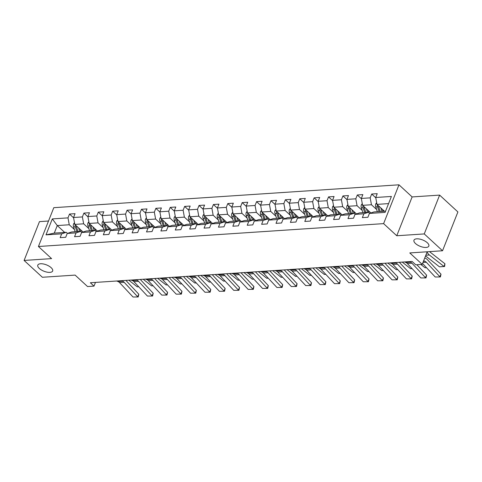 <?xml version="1.0" encoding="UTF-8"?>
<svg xmlns="http://www.w3.org/2000/svg" width="482" height="482" viewBox="0 0 482 482"><rect width="100%" height="100%" fill="white"/><g stroke="black" fill="none" stroke-linecap="round" stroke-linejoin="round"><path stroke-width="0.72" d="M51.134 267.673A7.989 3.416 21.6 0 1 52.659 271.005A7.989 3.416 21.6 0 1 47.103 272.155A7.989 3.416 21.6 0 1 39.325 268.456A7.989 3.416 21.6 0 1 37.801 265.124A7.989 3.416 21.6 0 1 43.356 263.967A7.989 3.416 21.6 0 1 51.134 267.673M427.305 242.747A7.989 3.416 21.6 0 1 428.829 246.079A7.989 3.416 21.6 0 1 423.274 247.236A7.989 3.416 21.6 0 1 415.496 243.531A7.989 3.416 21.6 0 1 413.972 240.199A7.989 3.416 21.6 0 1 419.527 239.042A7.989 3.416 21.6 0 1 427.305 242.747M48.519 221.021L39.47 221.624L24.1 260.443L42.374 277.271L75.12 275.102L87.549 286.549L94.008 286.121L95.472 282.416M398.976 184.811L53.797 207.682L38.427 246.501L383.606 223.63L398.976 184.811L412.134 196.933L396.764 235.752L424.256 233.927L439.626 195.108L412.134 196.933M439.626 195.108L457.9 211.941L442.53 250.761L409.784 252.93L422.214 264.377L427.203 251.779M424.256 233.927L442.53 250.761M64.721 232.42L57.268 225.558L54.279 233.113L66.269 232.318L61.684 233.824L60.166 237.65L65.703 237.289L67.221 233.457L76.072 232.872L74.559 236.698L80.09 236.331L81.609 232.505L90.465 231.914L88.947 235.746L94.484 235.379L95.996 231.547L104.853 230.962L103.335 234.794L108.872 234.427L110.39 230.595L119.247 230.01L117.729 233.836L123.259 233.475L124.778 229.643L133.635 229.058L132.116 232.884L137.653 232.517L139.171 228.691L148.022 228.1L146.51 231.932L152.041 231.565L153.559 227.739L162.416 227.149L160.898 230.98L166.435 230.613L167.947 226.781L176.804 226.197L175.285 230.028L180.822 229.661L182.341 225.829L191.197 225.245L189.679 229.071L195.21 228.703L196.728 224.877L205.585 224.287L204.067 228.119L209.604 227.751L211.122 223.925L219.973 223.335L218.46 227.167L223.991 226.799L225.51 222.967L234.366 222.383L232.848 226.215L238.385 225.847L239.897 222.015L248.754 221.431L247.236 225.257L252.773 224.895L254.291 221.063L263.142 220.479L261.63 224.305L267.161 223.937L268.679 220.111L277.536 219.521L276.017 223.353L281.554 222.985L283.067 219.153L291.923 218.569L290.411 222.401L295.942 222.033L297.46 218.201L306.317 217.617L304.799 221.443L310.336 221.081L311.848 217.249L320.705 216.665L319.186 220.491L324.723 220.123L326.242 216.298L335.092 215.707L333.58 219.539L339.111 219.171L340.629 215.34L349.486 214.755L347.968 218.587L353.505 218.219L355.017 214.388L363.874 213.803L362.362 217.629L367.893 217.268L369.411 213.436L385.094 212.399L391.408 196.451L375.725 197.487L377.237 193.662L371.706 194.023L375.779 197.777M61.684 233.824L46.001 234.861L52.315 218.912L67.998 217.876L69.516 214.044L73.583 217.798M371.706 194.023L370.188 197.855L361.331 198.439L362.85 194.614L357.313 194.981L355.8 198.807L346.944 199.397L348.462 195.565L342.925 195.933L341.407 199.759L332.556 200.349L334.068 196.517L328.537 196.885L327.019 200.717L318.162 201.301L319.68 197.469L314.144 197.837L312.631 201.669L303.774 202.253L305.293 198.427L299.756 198.795L298.238 202.621L289.381 203.211L290.899 199.379L285.362 199.747L283.85 203.573L274.993 204.163L276.511 200.331L270.974 200.699L269.456 204.531L260.605 205.115L262.118 201.283L256.587 201.651L255.068 205.483L246.212 206.067L247.73 202.241L242.193 202.609L240.681 206.435L231.824 207.019L233.342 203.193L227.805 203.561L226.287 207.387L217.43 207.977L218.948 204.145L213.418 204.513L211.899 208.345L203.043 208.929L204.561 205.097L199.024 205.465L197.506 209.296L188.655 209.881L190.167 206.055L184.636 206.417L183.118 210.248L174.261 210.833L175.779 207.007L170.242 207.374L168.73 211.2L159.873 211.791L161.392 207.959L155.855 208.326L154.336 212.158L145.486 212.743L146.998 208.911L141.467 209.278L139.949 213.11L131.092 213.695L132.61 209.869L127.073 210.23L125.561 214.062L116.704 214.647L118.217 210.821L112.686 211.188L111.167 215.014L102.311 215.605L103.829 211.773L98.292 212.14L96.78 215.966L87.923 216.557L89.441 212.725L83.904 213.092L82.386 216.924L73.535 217.509L75.047 213.677L69.516 214.044M422.214 264.377L415.755 264.805L412.098 261.437L90.351 282.753L94.008 286.121M67.221 233.457L71.806 231.95L80.657 231.366L81.82 232.432M83.073 232.023L74.794 224.401L83.651 223.811L88.821 228.576M80.657 231.366L76.072 232.872M73.535 217.509L74.794 224.401M82.386 216.924L83.651 223.811M81.609 232.505L86.194 230.999L95.05 230.414L96.207 231.481M97.46 231.071L89.182 223.443L98.039 222.859L103.214 227.625M95.05 230.414L90.465 231.914M87.923 216.557L89.182 223.443M96.78 215.966L98.039 222.859M95.996 231.547L100.581 230.047L109.438 229.462L110.601 230.529M111.854 230.119L103.576 222.491L112.433 221.907L117.602 226.667M109.438 229.462L104.853 230.962M102.311 215.605L103.576 222.491M111.167 215.014L112.433 221.907M110.39 230.595L114.975 229.095L123.832 228.504L124.989 229.577M126.242 229.161L117.963 221.539L126.82 220.955L131.996 225.715M123.832 228.504L119.247 230.01M116.704 214.647L117.963 221.539M125.561 214.062L126.82 220.955M124.778 229.643L129.363 228.137L138.22 227.552L139.376 228.619M140.636 228.209L132.357 220.587L141.208 219.997L146.383 224.763M138.22 227.552L133.635 229.058M131.092 213.695L132.357 220.587M139.949 213.11L141.208 219.997M139.171 228.691L143.757 227.185L152.607 226.6L153.77 227.667M155.023 227.257L146.745 219.629L155.602 219.045L160.771 223.811M152.607 226.6L148.022 228.1M145.486 212.743L146.745 219.629M154.336 212.158L155.602 219.045M153.559 227.739L158.144 226.233L167.001 225.648L168.158 226.715M169.411 226.305L161.133 218.677L169.989 218.093L175.165 222.859M167.001 225.648L162.416 227.149M159.873 211.791L161.133 218.677M168.73 211.2L169.989 218.093M167.947 226.781L172.532 225.281L181.389 224.69L182.551 225.763M183.805 225.347L175.526 217.725L184.383 217.141L189.553 221.901M181.389 224.69L176.804 226.197M174.261 210.833L175.526 217.725M183.118 210.248L184.383 217.141M182.341 225.829L186.926 224.329L195.782 223.738L196.939 224.805M198.192 224.395L189.914 216.773L198.771 216.183L203.94 220.949M195.782 223.738L191.197 225.245M188.655 209.881L189.914 216.773M197.506 209.296L198.771 216.183M196.728 224.877L201.313 223.371L210.17 222.786L211.327 223.853M212.586 223.443L204.308 215.822L213.158 215.231L218.334 219.997M210.17 222.786L205.585 224.287M203.043 208.929L204.308 215.822M211.899 208.345L213.158 215.231M211.122 223.925L215.707 222.419L224.558 221.834L225.721 222.901M226.974 222.491L218.695 214.864L227.552 214.279L232.722 219.045M224.558 221.834L219.973 223.335M217.43 207.977L218.695 214.864M226.287 207.387L227.552 214.279M225.51 222.967L230.095 221.467L238.952 220.877L240.108 221.949M241.362 221.533L233.083 213.912L241.94 213.327L247.115 218.087M238.952 220.877L234.366 222.383M231.824 207.019L233.083 213.912M240.681 206.435L241.94 213.327M239.897 222.015L244.482 220.515L253.339 219.925L254.502 220.991M255.755 220.581L247.477 212.96L256.334 212.369L261.503 217.135M253.339 219.925L248.754 221.431M246.212 206.067L247.477 212.96M255.068 205.483L256.334 212.369M254.291 221.063L258.876 219.557L267.733 218.973L268.89 220.039M270.143 219.629L261.865 212.008L270.721 211.417L275.891 216.183M267.733 218.973L263.142 220.479M260.605 205.115L261.865 212.008M269.456 204.531L270.721 211.417M268.679 220.111L273.264 218.605L282.121 218.021L283.277 219.087M284.537 218.677L276.258 211.05L285.109 210.465L290.285 215.231M282.121 218.021L277.536 219.521M274.993 204.163L276.258 211.05M283.85 203.573L285.109 210.465M283.067 219.153L287.658 217.653L296.508 217.069L297.671 218.135M298.924 217.725L290.646 210.098L299.503 209.513L304.672 214.273M296.508 217.069L291.923 218.569M289.381 203.211L290.646 210.098M298.238 202.621L299.503 209.513M297.46 218.201L302.045 216.701L310.902 216.111L312.059 217.183M313.312 216.767L305.034 209.146L313.89 208.555L319.066 213.321M310.902 216.111L306.317 217.617M303.774 202.253L305.034 209.146M312.631 201.669L313.89 208.555M311.848 217.249L316.433 215.743L325.29 215.159L326.453 216.225M327.706 215.816L319.427 208.194L328.284 207.603L333.454 212.369M325.29 215.159L320.705 216.665M318.162 201.301L319.427 208.194M327.019 200.717L328.284 207.603M326.242 216.298L330.827 214.791L339.683 214.207L340.84 215.273M342.093 214.864L333.815 207.236L342.672 206.651L347.841 211.417M339.683 214.207L335.092 215.707M332.556 200.349L333.815 207.236M341.407 199.759L342.672 206.651M340.629 215.34L345.214 213.839L354.071 213.255L355.228 214.321M356.481 213.912L348.209 206.284L357.06 205.7L362.235 210.459M354.071 213.255L349.486 214.755M346.944 199.397L348.209 206.284M355.8 198.807L357.06 205.7M355.017 214.388L359.608 212.887L368.459 212.297L369.622 213.369M370.875 212.954L362.597 205.332L371.453 204.748L376.623 209.507M368.459 212.297L363.874 213.803M361.331 198.439L362.597 205.332M370.188 197.855L371.453 204.748M369.411 213.436L373.996 211.929L385.582 211.164M384.437 211.243L376.984 204.38L388.57 203.609M375.725 197.487L376.984 204.38M396.764 235.752L383.606 223.63M24.1 260.443L51.586 258.617L38.427 246.501M66.269 232.318L67.426 233.384M74.433 229.528L69.257 224.763L57.268 225.558L52.315 218.912M54.279 233.113L46.001 234.861M67.998 217.876L69.257 224.763M357.313 194.981L361.386 198.729M342.925 195.933L346.998 199.681M328.537 196.885L332.604 200.633M314.144 197.837L318.216 201.59M299.756 198.795L303.829 202.542M285.362 199.747L289.435 203.494M270.974 200.699L275.047 204.446M256.587 201.651L260.654 205.404M242.193 202.609L246.266 206.356M227.805 203.561L231.878 207.308M213.418 204.513L217.484 208.26M199.024 205.465L203.097 209.218M184.636 206.417L188.703 210.17M170.242 207.374L174.315 211.122M155.855 208.326L159.928 212.074M141.467 209.278L145.534 213.026M127.073 210.23L131.146 213.984M112.686 211.188L116.752 214.936M98.292 212.14L102.365 215.888M83.904 213.092L87.977 216.84M423.648 260.75L424.847 261.22A6.242 4.193 -93.8 0 1 426.329 262.256L439.831 276.686L441 274.192L427.498 259.762A9.363 6.29 86.2 0 0 425.275 258.207L424.738 257.997M422.569 263.473L435.216 276.993L440.397 276.951L435.216 276.993M441 274.192L440.397 276.951M376.683 202.711L375.773 203.832A3.308 2.223 86.2 0 0 375.749 206.911L377.364 211.706M439.427 266.811L444.043 266.504L444.946 263.768L444.609 266.504L439.427 266.811L425.558 255.924M380.792 207.881L381.979 211.405M444.609 266.504L444.043 266.504L429.384 254.996A9.363 6.29 -93.8 0 1 427.444 252.725L427.076 252.092M429.619 251.616A6.242 4.193 86.2 0 0 430.287 252.261L444.946 263.768M382.521 209.477L383.148 211.327M377.298 204.663A3.308 2.223 86.2 0 0 377.502 206.796L379.117 211.592M380.226 211.52L378.611 206.718A3.308 2.223 -93.8 0 1 378.388 205.669M378.424 205.953A1.687 1.133 -93.8 0 1 378.364 205.651M409.085 261.642L410.459 262.172A6.242 4.193 -93.8 0 1 411.941 263.208L425.443 277.638L426.606 275.144L416.87 264.732M404.47 261.943L405.844 262.479A6.242 4.193 -93.8 0 1 407.326 263.515L420.828 277.945L426.01 277.909L420.828 277.945M426.606 275.144L426.01 277.909M394.698 262.594L396.071 263.124A6.242 4.193 -93.8 0 1 397.548 264.16L411.05 278.59L412.218 276.096L399.295 262.286M390.083 262.895L391.456 263.431A6.242 4.193 -93.8 0 1 392.938 264.467L406.44 278.897L411.616 278.861L406.44 278.897M412.218 276.096L411.616 278.861M362.289 203.669L361.386 204.784A3.308 2.223 86.2 0 0 361.361 207.863L362.976 212.664M426.522 267.691L425.04 267.763L420.84 264.467M366.404 208.839L367.585 212.357M368.134 210.429L368.814 212.46A7.923 5.326 86.2 0 0 368.905 212.707M362.904 205.615A3.308 2.223 86.2 0 0 363.109 207.748L364.729 212.544M365.832 212.472L364.217 207.676A3.308 2.223 -93.8 0 1 363.994 206.621M364.031 206.911A1.687 1.133 -93.8 0 1 363.976 206.603M425.04 267.763L426.498 267.667M347.902 204.621L346.992 205.742A3.308 2.223 86.2 0 0 346.968 208.814L348.582 213.616M412.128 268.649L410.652 268.715L402.211 262.094M352.011 209.791L353.198 213.309M353.746 211.387L354.427 213.412A7.923 5.326 86.2 0 0 354.511 213.659M348.516 206.567A3.308 2.223 86.2 0 0 348.721 208.7L350.336 213.502M351.444 213.424L349.83 208.628A3.308 2.223 -93.8 0 1 349.607 207.573A1.687 1.133 -93.8 0 0 349.643 207.863M410.652 268.715L412.104 268.619M380.304 263.546L381.678 264.076A6.242 4.193 -93.8 0 1 383.16 265.112L396.662 279.548L397.831 277.048L384.907 263.238M375.695 263.853L377.069 264.383A6.242 4.193 -93.8 0 1 378.545 265.419L392.047 279.849L397.228 279.813L392.047 279.849M397.831 277.048L397.228 279.813M365.916 264.498L367.29 265.034A6.242 4.193 -93.8 0 1 368.766 266.07L382.268 280.5L383.437 278.006L370.519 264.196M361.301 264.805L362.675 265.335A6.242 4.193 -93.8 0 1 364.157 266.371L377.659 280.801L382.841 280.765L377.659 280.801M383.437 278.006L382.841 280.765M351.523 265.449L352.896 265.986A6.242 4.193 -93.8 0 1 354.378 267.022L367.88 281.452L369.049 278.958L356.126 265.148M346.913 265.757L348.287 266.287A6.242 4.193 -93.8 0 1 349.763 267.329L363.271 281.759L368.447 281.723L363.271 281.759M369.049 278.958L368.447 281.723M333.514 205.573L332.604 206.694A3.308 2.223 86.2 0 0 332.58 209.772L334.195 214.568M397.74 269.601L396.258 269.673L387.823 263.045M337.623 210.742L338.81 214.261M339.352 212.339L340.039 214.37A7.923 5.326 86.2 0 0 340.123 214.611M334.122 207.525A3.308 2.223 86.2 0 0 334.333 209.652L335.948 214.454M337.057 214.382L335.436 209.58A3.308 2.223 -93.8 0 1 335.213 208.525M335.255 208.814A1.687 1.133 -93.8 0 1 335.195 208.507M396.258 269.673L397.716 269.577M319.12 206.525L318.216 207.646A3.308 2.223 86.2 0 0 318.186 210.724L319.807 215.52M383.353 270.553L381.871 270.625L373.43 264.003M323.229 211.694L324.416 215.219M324.964 213.291L325.645 215.321A7.923 5.326 86.2 0 0 325.736 215.568M319.735 208.477A3.308 2.223 86.2 0 0 319.94 210.61L321.56 215.406M322.663 215.333L321.048 210.532A3.308 2.223 -93.8 0 1 320.825 209.483M320.861 209.766A1.687 1.133 -93.8 0 1 320.807 209.465M381.871 270.625L383.323 270.529M304.732 207.483L303.823 208.598A3.308 2.223 86.2 0 0 303.799 211.676L305.413 216.478M368.959 271.505L367.477 271.577L359.042 264.955M308.842 212.652L310.028 216.171M310.577 214.243L311.258 216.273A7.923 5.326 86.2 0 0 311.342 216.52M305.347 209.429A3.308 2.223 86.2 0 0 305.552 211.562L307.167 216.358M308.275 216.285L306.66 211.49A3.308 2.223 -93.8 0 1 306.438 210.435M306.474 210.724A1.687 1.133 -93.8 0 1 306.413 210.417M367.477 271.577L368.935 271.48M290.339 208.435L289.435 209.55A3.308 2.223 86.2 0 0 289.411 212.628L291.026 217.43M354.571 272.463L353.089 272.529L344.654 265.907M294.454 213.604L295.635 217.123M296.183 215.201L296.87 217.225A7.923 5.326 86.2 0 0 296.954 217.472M290.953 210.381A3.308 2.223 86.2 0 0 291.158 212.514L292.779 217.316M293.881 217.237L292.267 212.442A3.308 2.223 -93.8 0 1 292.044 211.387M292.08 211.676A1.687 1.133 -93.8 0 1 292.026 211.369M353.089 272.529L354.547 272.432M275.951 209.387L275.041 210.507A3.308 2.223 86.2 0 0 275.017 213.58L276.632 218.382M340.178 273.415L338.701 273.481L330.26 266.859M280.06 214.556L281.247 218.075M281.795 216.153L282.476 218.183A7.923 5.326 86.2 0 0 282.56 218.424M276.566 211.333A3.308 2.223 86.2 0 0 276.77 213.466L278.385 218.268M279.494 218.195L277.879 213.393A3.308 2.223 -93.8 0 1 277.656 212.339M277.692 212.628A1.687 1.133 -93.8 0 1 277.638 212.321M338.701 273.481L340.153 273.384M261.563 210.339L260.654 211.459A3.308 2.223 86.2 0 0 260.629 214.538L262.244 219.334M325.79 274.366L324.308 274.439L315.873 267.811M265.672 215.508L266.859 219.033M267.402 217.105L268.088 219.135A7.923 5.326 86.2 0 0 268.173 219.382M262.172 212.291A3.308 2.223 86.2 0 0 262.383 214.418L263.997 219.22M265.106 219.147L263.485 214.345A3.308 2.223 -93.8 0 1 263.268 213.297M263.305 213.58A1.687 1.133 -93.8 0 1 263.244 213.279M324.308 274.439L325.766 274.342M247.17 211.297L246.266 212.411A3.308 2.223 86.2 0 0 246.236 215.49L247.856 220.292M311.402 275.318L309.92 275.391L301.479 268.769M251.279 216.466L252.466 219.985M253.014 218.057L253.695 220.087A7.923 5.326 86.2 0 0 253.785 220.334M247.784 213.243A3.308 2.223 86.2 0 0 247.989 215.376L249.61 220.172M250.712 220.099L249.098 215.303A3.308 2.223 -93.8 0 1 248.875 214.249M248.911 214.538A1.687 1.133 -93.8 0 1 248.857 214.231M309.92 275.391L311.372 275.294M232.782 212.249L231.872 213.363A3.308 2.223 86.2 0 0 231.848 216.442L233.463 221.244M297.008 276.276L295.526 276.343L287.091 269.721M236.891 217.418L238.078 220.937M238.626 219.015L239.307 221.039A7.923 5.326 86.2 0 0 239.391 221.286M233.396 214.195A3.308 2.223 86.2 0 0 233.601 216.328L235.216 221.13M236.325 221.051L234.71 216.255A3.308 2.223 -93.8 0 1 234.487 215.201M234.523 215.49A1.687 1.133 -93.8 0 1 234.469 215.183M295.526 276.343L296.984 276.246M218.388 213.201L217.484 214.321A3.308 2.223 86.2 0 0 217.46 217.394L219.075 222.196M282.621 277.228L281.139 277.295L272.704 270.673M222.503 218.37L223.684 221.889M224.232 219.967L224.919 221.997A7.923 5.326 86.2 0 0 225.004 222.238M219.003 215.147A3.308 2.223 86.2 0 0 219.214 217.28L220.828 222.082M221.931 222.009L220.316 217.207A3.308 2.223 -93.8 0 1 220.093 216.153M220.129 216.442A1.687 1.133 -93.8 0 1 220.075 216.135M281.139 277.295L282.597 277.198M204 214.153L203.091 215.273A3.308 2.223 86.2 0 0 203.067 218.352L204.681 223.148M268.227 278.18L266.751 278.253L258.31 271.625M208.11 219.322L209.296 222.847M209.845 220.919L210.526 222.949A7.923 5.326 86.2 0 0 210.61 223.196M204.615 216.105A3.308 2.223 86.2 0 0 204.82 218.232L206.435 223.033M207.543 222.961L205.928 218.159A3.308 2.223 -93.8 0 1 205.706 217.105M205.742 217.394A1.687 1.133 -93.8 0 1 205.687 217.087M266.751 278.253L268.203 278.156M189.613 215.111L188.703 216.225A3.308 2.223 86.2 0 0 188.679 219.304L190.294 224.1M253.839 279.132L252.357 279.205L243.922 272.583M193.722 220.274L194.909 223.799M195.451 221.871L196.138 223.901A7.923 5.326 86.2 0 0 196.222 224.148M190.221 217.057A3.308 2.223 86.2 0 0 190.432 219.19L192.047 223.985M193.155 223.913L191.535 219.111A3.308 2.223 -93.8 0 1 191.318 218.063M191.354 218.352A1.687 1.133 -93.8 0 1 191.294 218.045M252.357 279.205L253.815 279.108M175.219 216.063L174.315 217.177A3.308 2.223 86.2 0 0 174.285 220.256L175.906 225.058M239.452 280.084L237.969 280.156L229.534 273.535M179.328 221.232L180.515 224.751M181.063 222.829L181.744 224.853A7.923 5.326 86.2 0 0 181.835 225.1M175.834 218.009A3.308 2.223 86.2 0 0 176.038 220.141L177.659 224.937M178.762 224.865L177.147 220.069A3.308 2.223 -93.8 0 1 176.924 219.015M176.96 219.304A1.687 1.133 -93.8 0 1 176.906 218.997M237.969 280.156L239.421 280.06M160.831 217.014L159.922 218.135A3.308 2.223 86.2 0 0 159.897 221.208L161.512 226.01M225.058 281.042L223.576 281.108L215.141 274.487M164.94 222.184L166.127 225.703M166.676 223.781L167.356 225.805A7.923 5.326 86.2 0 0 167.441 226.052M161.446 218.961A3.308 2.223 86.2 0 0 161.651 221.093L163.265 225.895M164.374 225.823L162.759 221.021A3.308 2.223 -93.8 0 1 162.536 219.967M162.573 220.256A1.687 1.133 -93.8 0 1 162.518 219.949M223.576 281.108L225.034 281.012M146.438 217.966L145.534 219.087A3.308 2.223 86.2 0 0 145.51 222.166L147.124 226.962M210.67 281.994L209.188 282.066L200.753 275.439M150.553 223.136L151.734 226.654M152.282 224.733L152.969 226.763A7.923 5.326 86.2 0 0 153.053 227.004M147.052 219.919A3.308 2.223 86.2 0 0 147.263 222.045L148.878 226.847M149.986 226.775L148.366 221.973A3.308 2.223 -93.8 0 1 148.143 220.919M148.179 221.208A1.687 1.133 -93.8 0 1 148.125 220.901M209.188 282.066L210.646 281.97M132.05 218.918L131.14 220.039A3.308 2.223 86.2 0 0 131.116 223.118L132.731 227.914M194.8 283.018L196.252 282.922L194.8 283.018L186.359 276.397M136.159 224.088L137.346 227.612M137.894 225.684L138.575 227.715A7.923 5.326 86.2 0 0 138.659 227.962M132.664 220.87A3.308 2.223 86.2 0 0 132.869 223.003L134.484 227.799M135.593 227.727L133.978 222.925A3.308 2.223 -93.8 0 1 133.755 221.877M133.791 222.16A1.687 1.133 -93.8 0 1 133.737 221.859M117.662 219.876L116.752 220.991A3.308 2.223 86.2 0 0 116.728 224.07L118.343 228.872M181.889 283.898L180.407 283.97L171.972 277.349M121.771 225.046L122.958 228.564M123.5 226.636L124.187 228.667A7.923 5.326 86.2 0 0 124.272 228.914M118.271 221.822A3.308 2.223 86.2 0 0 118.482 223.955L120.096 228.751M121.205 228.679L119.584 223.883A3.308 2.223 -93.8 0 1 119.367 222.829M119.403 223.118A1.687 1.133 -93.8 0 1 119.343 222.811M180.407 283.97L181.865 283.874M103.269 220.828L102.365 221.949A3.308 2.223 86.2 0 0 102.335 225.022L103.955 229.824M167.501 284.856L166.019 284.922L157.584 278.301M107.378 225.998L108.564 229.516M109.113 227.594L109.794 229.619A7.923 5.326 86.2 0 0 109.884 229.866M103.883 222.774A3.308 2.223 86.2 0 0 104.088 224.907L105.709 229.709M106.811 229.631L105.197 224.835A3.308 2.223 -93.8 0 1 104.974 223.781M105.01 224.07A1.687 1.133 -93.8 0 1 104.956 223.762M166.019 284.922L167.477 284.826M88.881 221.78L87.971 222.901A3.308 2.223 86.2 0 0 87.947 225.98L89.562 230.776M151.625 285.88L153.083 285.784L151.625 285.88L143.19 279.253M92.99 226.95L94.177 230.468M94.725 228.546L95.406 230.577A7.923 5.326 86.2 0 0 95.49 230.818M89.495 223.732A3.308 2.223 86.2 0 0 89.7 225.859L91.315 230.661M92.424 230.589L90.809 225.787A3.308 2.223 -93.8 0 1 90.586 224.733M90.622 225.022A1.687 1.133 -93.8 0 1 90.568 224.714M337.135 266.407L338.509 266.938A6.242 4.193 -93.8 0 1 339.991 267.974L353.493 282.404L354.656 279.909L341.738 266.1M332.52 266.709L333.893 267.245A6.242 4.193 -93.8 0 1 335.376 268.281L348.878 282.711L354.059 282.675L348.878 282.711M354.656 279.909L354.059 282.675M322.747 267.359L324.121 267.89A6.242 4.193 -93.8 0 1 325.597 268.926L339.099 283.356L340.268 280.861L327.344 267.052M318.132 267.667L319.506 268.197A6.242 4.193 -93.8 0 1 320.988 269.233L334.49 283.663L339.665 283.627L334.49 283.663M340.268 280.861L339.665 283.627M308.353 268.311L309.727 268.842A6.242 4.193 -93.8 0 1 311.209 269.878L324.711 284.314L325.88 281.819L312.957 268.01M303.744 268.619L305.118 269.149A6.242 4.193 -93.8 0 1 306.594 270.185L320.096 284.615L325.278 284.579L320.096 284.615M325.88 281.819L325.278 284.579M293.966 269.263L295.339 269.8A6.242 4.193 -93.8 0 1 296.816 270.836L310.318 285.266L311.486 282.771L298.569 268.962M289.351 269.571L290.724 270.101A6.242 4.193 -93.8 0 1 292.206 271.137L305.709 285.573L310.89 285.537L305.709 285.573M311.486 282.771L310.89 285.537M279.572 270.221L280.946 270.751A6.242 4.193 -93.8 0 1 282.428 271.788L295.93 286.218L297.099 283.723L284.175 269.914M274.963 270.523L276.337 271.059A6.242 4.193 -93.8 0 1 277.813 272.095L291.321 286.525L296.496 286.489L291.321 286.525M297.099 283.723L296.496 286.489M265.184 271.173L266.558 271.703A6.242 4.193 -93.8 0 1 268.04 272.74L281.542 287.17L282.705 284.675L269.787 270.866M260.569 271.48L261.943 272.011A6.242 4.193 -93.8 0 1 263.425 273.047L276.927 287.477L282.109 287.441L276.927 287.477M282.705 284.675L282.109 287.441M250.797 272.125L252.17 272.655A6.242 4.193 -93.8 0 1 253.646 273.692L267.149 288.128L268.317 285.633L255.394 271.818M246.182 272.432L247.555 272.963A6.242 4.193 -93.8 0 1 249.037 273.999L262.539 288.429L267.715 288.393L262.539 288.429M268.317 285.633L267.715 288.393M236.403 273.077L237.777 273.613A6.242 4.193 -93.8 0 1 239.259 274.65L252.761 289.079L253.93 286.585L241.006 272.776M231.794 273.384L233.168 273.915A6.242 4.193 -93.8 0 1 234.644 274.951L248.146 289.387L253.327 289.345L248.146 289.387M253.93 286.585L253.327 289.345M222.015 274.035L223.389 274.565A6.242 4.193 -93.8 0 1 224.865 275.602L238.367 290.031L239.536 287.537L226.618 273.728M217.4 274.336L218.774 274.873A6.242 4.193 -93.8 0 1 220.256 275.909L233.758 290.339L238.939 290.303L233.758 290.339M239.536 287.537L238.939 290.303M207.622 274.987L208.995 275.517A6.242 4.193 -93.8 0 1 210.477 276.554L223.979 290.983L225.148 288.489L212.225 274.68M203.012 275.294L204.386 275.825A6.242 4.193 -93.8 0 1 205.868 276.861L219.37 291.291L224.546 291.255L219.37 291.291M225.148 288.489L224.546 291.255M193.234 275.939L194.608 276.469A6.242 4.193 -93.8 0 1 196.09 277.505L209.592 291.941L210.761 289.447L197.837 275.632M188.625 276.246L189.998 276.776A6.242 4.193 -93.8 0 1 191.475 277.813L204.977 292.243L210.158 292.206L204.977 292.243M210.761 289.447L210.158 292.206M178.846 276.891L180.22 277.427A6.242 4.193 -93.8 0 1 181.696 278.463L195.198 292.893L196.367 290.399L183.449 276.59M174.231 277.198L175.605 277.728A6.242 4.193 -93.8 0 1 177.087 278.765L190.589 293.201L195.764 293.158L190.589 293.201M196.367 290.399L195.764 293.158M164.452 277.843L165.826 278.379A6.242 4.193 -93.8 0 1 167.308 279.415L180.81 293.845L181.979 291.351L169.055 277.542M159.843 278.15L161.217 278.686A6.242 4.193 -93.8 0 1 162.693 279.723L176.195 294.153L181.377 294.116L176.195 294.153M181.979 291.351L181.377 294.116M150.065 278.801L151.438 279.331A6.242 4.193 -93.8 0 1 152.915 280.367L166.423 294.797L167.585 292.303L154.668 278.494M145.45 279.102L146.823 279.638A6.242 4.193 -93.8 0 1 148.305 280.675L161.807 295.105L166.989 295.068L161.807 295.105M167.585 292.303L166.989 295.068M135.671 279.753L137.045 280.283A6.242 4.193 -93.8 0 1 138.527 281.319L152.029 295.755L153.198 293.255L140.274 279.446M131.062 280.06L132.436 280.59A6.242 4.193 -93.8 0 1 133.918 281.627L147.42 296.056L152.595 296.02L147.42 296.056M153.198 293.255L152.595 296.02M121.283 280.705L122.657 281.241A6.242 4.193 -93.8 0 1 124.139 282.277L137.641 296.707L138.81 294.213L125.886 280.404M116.674 281.012L118.048 281.542A6.242 4.193 -93.8 0 1 119.524 282.579L133.026 297.008L138.207 296.972L133.026 297.008M138.81 294.213L138.207 296.972M74.487 222.732L73.583 223.853A3.308 2.223 86.2 0 0 73.559 226.932L75.174 231.728M138.72 286.76L137.237 286.832L128.802 280.211M78.602 227.902L79.783 231.426M80.331 229.498L81.018 231.529A7.923 5.326 86.2 0 0 81.103 231.776M75.102 224.684A3.308 2.223 86.2 0 0 75.312 226.811L76.927 231.613M78.036 231.541L76.415 226.739A3.308 2.223 -93.8 0 1 76.192 225.69M76.228 225.974A1.687 1.133 -93.8 0 1 76.174 225.672M137.237 286.832L138.696 286.736M424.847 261.22L423.425 261.31M426.329 262.256L422.961 262.479M376.864 203.711L375.815 203.778M377.502 206.796L375.749 206.911M379.467 206.664L378.611 206.718M425.835 255.231L429.384 254.996M426.811 252.767L427.444 252.725M410.459 262.172L405.844 262.479M411.941 263.208L407.326 263.515M396.071 263.124L391.456 263.431M397.548 264.16L392.938 264.467M362.476 204.663L361.428 204.73M363.109 207.748L361.361 207.863M365.079 207.615L364.217 207.676M348.082 205.615L347.04 205.687M348.721 208.7L346.968 208.814M350.685 208.567L349.83 208.628M381.678 264.076L377.069 264.383M383.16 265.112L378.545 265.419M367.29 265.034L362.675 265.335M368.766 266.07L364.157 266.371M352.896 265.986L348.287 266.287M354.378 267.022L349.763 267.329M333.695 206.567L332.646 206.639M334.333 209.652L332.58 209.772M336.297 209.525L335.436 209.58M319.301 207.519L318.259 207.591M319.94 210.61L318.186 210.724M321.91 210.477L321.048 210.532M304.913 208.477L303.865 208.543M305.552 211.562L303.799 211.676M307.516 211.429L306.66 211.49M290.526 209.429L289.477 209.495M291.158 212.514L289.411 212.628M293.128 212.381L292.267 212.442M276.132 210.381L275.089 210.453M276.77 213.466L275.017 213.58M278.735 213.339L277.879 213.393M261.744 211.333L260.696 211.405M262.383 214.418L260.629 214.538M264.347 214.291L263.485 214.345M247.35 212.291L246.308 212.357M247.989 215.376L246.236 215.49M249.959 215.243L249.098 215.303M232.963 213.243L231.914 213.309M233.601 216.328L231.848 216.442M235.565 216.195L234.71 216.255M218.575 214.195L217.527 214.267M219.214 217.28L217.46 217.394M221.178 217.153L220.316 217.207M204.181 215.147L203.139 215.219M204.82 218.232L203.067 218.352M206.784 218.105L205.928 218.159M189.794 216.105L188.745 216.171M190.432 219.19L188.679 219.304M192.396 219.057L191.535 219.111M175.4 217.057L174.357 217.123M176.038 220.141L174.285 220.256M178.009 220.009L177.147 220.069M161.012 218.009L159.964 218.081M161.651 221.093L159.897 221.208M163.615 220.961L162.759 221.021M146.624 218.961L145.576 219.033M147.263 222.045L145.51 222.166M149.227 221.919L148.366 221.973M132.231 219.919L131.188 219.985M132.869 223.003L131.116 223.118M134.833 222.871L133.978 222.925M117.843 220.87L116.795 220.937M118.482 223.955L116.728 224.07M120.446 223.823L119.584 223.883M103.455 221.822L102.407 221.895M104.088 224.907L102.335 225.022M106.058 224.775L105.197 224.835M89.062 222.774L88.019 222.847M89.7 225.859L87.947 225.98M91.664 225.733L90.809 225.787M338.509 266.938L333.893 267.245M339.991 267.974L335.376 268.281M324.121 267.89L319.506 268.197M325.597 268.926L320.988 269.233M309.727 268.842L305.118 269.149M311.209 269.878L306.594 270.185M295.339 269.8L290.724 270.101M296.816 270.836L292.206 271.137M280.946 270.751L276.337 271.059M282.428 271.788L277.813 272.095M266.558 271.703L261.943 272.011M268.04 272.74L263.425 273.047M252.17 272.655L247.555 272.963M253.646 273.692L249.037 273.999M237.777 273.613L233.168 273.915M239.259 274.65L234.644 274.951M223.389 274.565L218.774 274.873M224.865 275.602L220.256 275.909M208.995 275.517L204.386 275.825M210.477 276.554L205.868 276.861M194.608 276.469L189.998 276.776M196.09 277.505L191.475 277.813M180.22 277.427L175.605 277.728M181.696 278.463L177.087 278.765M165.826 278.379L161.217 278.686M167.308 279.415L162.693 279.723M151.438 279.331L146.823 279.638M152.915 280.367L148.305 280.675M137.045 280.283L132.436 280.59M138.527 281.319L133.918 281.627M122.657 281.241L118.048 281.542M124.139 282.277L119.524 282.579M74.674 223.726L73.626 223.799M75.312 226.811L73.559 226.932M77.277 226.685L76.415 226.739"/></g></svg>
